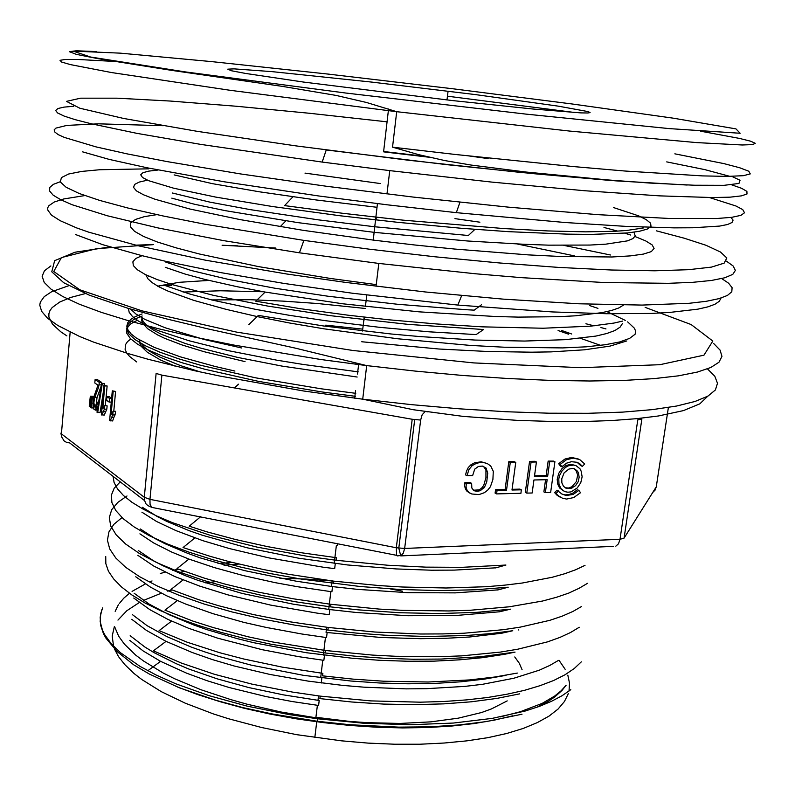 <?xml version="1.0" encoding="UTF-8"?>
<svg xmlns="http://www.w3.org/2000/svg" width="795" height="795" viewBox="0 0 795 795"><rect width="100%" height="100%" fill="white"/><g stroke="black" fill="none" stroke-linecap="round" stroke-linejoin="round"><path stroke-width="1.19" d="M97.676 412.635L102.287 383.796L101.631 383.369L97.04 412.188L100.041 412.645L103.37 391.865M104.403 385.406L104.662 383.816L101.631 383.369M111.658 398.265L109.322 396.715L106.937 396.705L106.609 400.342L109.154 402.041L109.481 398.394L111.648 398.404M113.755 411.343L115.573 391.418L112.334 390.862L109.64 420.545L112.572 420.913L115.364 413.36L115.543 411.353L113.138 411.343L111.071 414.573L113.168 391.408L112.334 390.862M105.367 405.639L107.146 385.963L103.946 385.406L101.313 414.761L104.215 415.129L106.798 409.127L107.096 405.897L104.731 405.639L102.714 408.849L104.771 385.933L103.946 385.406M101.671 383.369L101.76 382.465L97.417 379.652L95.072 379.632L94.764 383.041L97.974 385.148L93.701 397.232L93.224 406.474L94.009 409.465L95.44 410.071L97.388 403.125L98.481 403.135M96.324 404.357L96.98 397.798L101.194 386.092M93.154 397.232L92.717 396.258L90.372 396.248L89.269 406.265L90.749 406.891M470.799 464.886L468.275 467.549L466.496 471.246L465.592 474.943L467.013 475.668L468.901 469.626L472.22 465.592L470.799 464.886L474.645 462.76L476.066 463.475L472.22 465.592M487.017 463.485L481.194 461.816L474.645 462.76M483.469 466.387L485.894 469.795L485.974 477.646L483.758 485.338L481.492 488.289L478.888 489.919L480.309 490.664L476.96 491.26L474.039 490.664L471.833 488.06L471.584 483.31L470.173 482.575L464.827 482.694L464.618 485.785L465.482 489.173L466.983 491.181L469.825 493.049M478.888 489.919L473.283 490.187M526.767 493.099L532.133 492.96L533.922 479.961L547.139 479.683L545.34 492.622L550.627 492.483L554.94 461.746L549.633 461.825L547.626 476.265L534.399 476.523L536.406 462.034L534.926 461.339L529.549 461.418L525.296 492.363L526.767 493.099L531.03 462.114L529.549 461.418M554.94 461.746L553.439 461.06L548.153 461.14L546.135 475.549L534.498 475.778M545.559 479.713L543.86 491.896L545.34 492.622M505.083 489.442L495.583 489.67L495.126 493.129L496.557 493.874L497.024 490.406L506.524 490.177L510.281 462.432L508.82 461.726L505.083 489.442L506.524 490.177M496.557 493.874L520.904 493.248L521.371 489.809L511.97 490.038L515.736 462.352L514.276 461.647L508.82 461.726M521.371 489.809L519.92 489.084L512.069 489.273M558.468 490.903L556.063 493.367L557.931 495.464L562.562 498.266L566.606 499.012L573.682 497.591L580.569 492.731L578.879 490.396L573.115 494.45L566.07 495.524L561.827 494.023L556.977 490.187L554.582 492.642L557.196 495.384L560.376 497.263M578.879 490.396L577.379 489.67L572.937 493.089L568.793 494.629L565.275 494.868L561.966 494.102M578.392 458.993L571.516 457.453L564.857 459.152L558.666 463.644L560.376 466.039L561.876 466.735L560.157 464.34L558.666 463.644M576.971 462.233L580.817 465.691L581.334 465.154M575.54 465.472L570.86 464.28L565.911 465.572L562.164 468.344L558.706 473.423L557.196 479.375L557.643 484.066L559.541 487.951L563.546 490.942M635.165 334.049L635.523 330.78L634.44 328.196L627.643 321.846M625.277 320.335L607.002 311.67M597.979 308.331L589.721 305.558M145.972 275.12L147.84 278.757L152.113 282.672L158.861 286.846L168.093 291.218L193.901 300.44L225.77 309.275L257.252 316.559L289.39 322.919L324.102 328.852L397.709 338.799L470.441 345.398L504.219 347.236L562.711 347.882L586.173 346.769L605.194 344.752L619.683 341.93L629.63 338.402L635.016 334.268M245.009 361.636L204.007 351.688L181.966 344.911L164.545 338.233L157.668 334.993L147.641 328.782L142.454 323.028L141.649 320.345L141.997 317.821M174.989 366.147L160.749 360.095L147.413 352.324L141.709 346.859L139.93 343.44L139.721 340.22M325.761 325.205L362.749 329.11M141.321 343.579L144.432 347.256L149.331 351.132L160.043 357.194L180.485 365.591L200.32 371.981M365.183 308.47L317.304 303.521L282.841 301.066L250.365 299.755L211.42 299.864M141.858 317.742L143.14 321.488L146.787 325.493L152.809 329.726L161.206 334.158L185.165 343.4L200.638 348.121L237.765 357.432L282.026 366.137L357.134 377.019M208.668 280.406L179.123 282.334L157.629 286.17M137.197 320.246L130.42 324.042L126.902 328.385L126.822 333.254L130.36 338.591L137.684 344.305L148.824 350.317L163.81 356.567L182.631 362.957L204.951 369.307L258.713 381.421L321.856 391.925L355.375 396.258M263.682 291.805L220.285 290.821L183.079 292.053M128.432 308.46L129.148 312.326L132.427 316.519L138.33 320.981L146.936 325.692L158.245 330.591L188.673 340.667L228.562 350.684L276.59 360.125L302.875 364.448L358.227 371.911M241.769 348.011L204.146 339.415L165.092 327.788L144.909 319.361L135.965 314.065L130.658 309.126M234.893 371.026L214.879 366.396L180.366 356.856L154.101 347.355L136.641 338.282L131.215 333.999L127.955 329.945L126.832 326.159L127.806 322.641L130.748 319.431L135.567 316.529L142.156 313.955M136.611 361.964L129.476 356.349L126.574 352.771L125.103 349.363L125.511 344.593L127.468 341.661L130.728 338.948M113.168 391.408L115.573 391.418M110.177 420.923L112.701 415L115.225 414.861M112.82 414.861L113.138 411.343M109.154 402.041L111.32 402.051M109.481 398.394L106.937 396.705M104.771 385.933L107.146 385.963M101.84 415.129L104.304 409.256L106.798 409.127M104.423 409.117L104.731 405.639M102.287 383.796L104.662 383.816M97.388 403.125L96.602 402.191L98.63 402.2M96.602 402.191L95.738 406.533L95.032 407.219L94.426 406.623L93.949 402.518L94.615 397.848L98.451 387.582L99.395 382.445L101.76 382.465M99.395 382.445L95.072 379.632M92.299 397.56L91.823 397.232L90.719 407.279L91.614 407.905L92.299 397.56L93.631 397.56M92.031 403.184L93.075 403.194M91.823 397.232L93.701 397.242M91.614 407.905L93.452 407.905M90.163 406.891L90.849 396.566L93.184 396.586M90.58 402.191L91.187 402.191M90.849 396.566L90.372 396.248M556.063 493.367L554.582 492.642M471.584 483.31L466.248 483.43L466.089 487.166L467.043 490.187L469.07 492.512L471.833 494.033L478.968 494.57L484.324 492.741L487.663 490.227L490.386 486.709L492.94 479.484L493.337 471.375L490.744 465.94L487.305 463.604L484.205 462.7L479.474 462.63L476.066 463.475M480.309 490.664L484.553 487.156L486.719 481.919L487.733 473.134L486.043 468.106L482.436 466.118L478.391 466.496L474.704 469.179L472.608 475.559L467.013 475.668M466.248 483.43L464.827 482.694M515.736 462.352L510.281 462.432M497.024 490.406L495.583 489.67M560.157 464.34L566.358 459.838L573.086 458.129L579.635 459.54L584.703 463.942L582.328 466.387L579.972 463.902L577.071 462.273L571.456 461.647L566.557 463.217L561.876 466.735M582.328 466.387L580.817 465.691M536.406 462.034L531.03 462.114M547.626 476.265L546.135 475.549M549.633 461.825L548.153 461.14M558.815 478.858L559.72 475.281L562.075 470.898L565.464 467.48L568.415 465.8L573.612 465.025L576.037 465.661L579.913 468.772L581.185 471.107L582.089 476.752L580.708 482.744L577.309 487.931L570.969 491.857L567.779 492.224L564.778 491.568L561.131 488.796L559.014 484.314L558.815 478.858M561.727 478.799L564.162 472.846L568.902 469.02L572.807 468.424L574.626 468.891L577.538 471.226L578.502 472.985L579.177 477.219L578.134 481.72L575.58 485.616L570.82 488.557L566.179 488.329L563.446 486.242L561.876 482.883L561.727 478.799M565.106 487.762L568.544 488.011L571.923 486.689L576.355 481.611L577.627 474.963L576.117 470.65L574.089 468.702M730.883 217.403L733.06 220.106L732.026 222.481L727.614 224.478L719.694 226.058L692.962 227.797L674.12 227.877L625.884 226.366L564.987 222.52L456.37 212.613L387.294 204.792L318.735 195.958L224.051 181.767L147.333 167.834L109.223 159.358L82.561 151.885M731.698 184.788L741.665 188.326L746.903 191.406L746.962 193.95L741.467 195.878L730.108 197.11L712.708 197.558L659.671 195.908L584.196 190.681L491.449 182.025L389.749 170.627L322.223 162.071L326.228 149.967L446.84 164.625L533.972 173.717L610.481 180.415L687.218 185.006L615.956 180.833L519.433 172.296L408.054 160.163L295.969 145.912L197.498 131.404L123.583 118.405L79.788 108.19L66.512 101.412L80.563 98.163L117.014 98.173L170.528 101.025L236.165 106.222L309.603 113.297L387.085 121.824M384.323 151.974L429.658 157.321M322.223 162.071L200.688 144.382L136.909 133.331L90.988 123.722L75.167 119.618L64.097 116.03L57.667 112.979L55.68 110.475L57.906 108.517L64.047 107.106L73.806 106.212M488.11 158.553L468.185 155.86M163.253 125.709L98.421 123.791L66.74 125.391L55.958 128.065L54.12 129.903L54.845 132.089L58.244 134.613L64.425 137.465L96.036 146.886L127.349 153.932L167.039 161.633L240.408 173.906L326.119 186.239L413.142 197.1L508.87 207.227L597.76 214.64L668.456 218.396L716.583 218.506L731.678 217.303L740.9 215.365L744.468 212.772L742.709 209.612L736.001 205.965L709.508 197.558M563.774 245.337L610.431 254.966M721.075 298.026L719.326 301.285L714.934 304.247L707.828 306.89L697.921 309.156L669.648 312.445L651.304 313.399L606.655 313.747L552.465 311.918L457.841 305.051L352.553 293.295L283.914 283.437L220.573 272.566L165.449 261.267L141.669 255.622L102.615 244.691L75.515 234.575M574.487 255.91L517.505 244.025M156.844 214.64L144.352 216.687L135.548 219.39L130.768 222.749L130.34 226.724L134.524 231.295L143.498 236.393L157.35 241.958L176.043 247.881L199.406 254.052L258.584 266.603L330.322 278.409L376.283 284.58M148.586 168.828L99.782 169.703L81.696 171.422L68.678 174.026L61.364 177.553L60.35 181.985L66.174 187.322L79.242 193.493L99.773 200.419L127.786 207.962L162.975 215.952L204.742 224.18L303.869 240.388L368.88 249.173L434.994 256.825L499.21 262.996L558.736 267.438L611.186 270.042L654.762 270.777L688.351 269.753L711.455 267.13L724.126 263.125L726.878 257.997L720.489 251.975L705.92 245.307L684.237 238.212L656.471 230.888M147.582 180.207L139.354 182.085L134.594 184.49L133.56 187.421L136.472 190.87L143.488 194.795L154.707 199.157L189.687 208.946L240.209 219.599L303.243 230.321L373.968 240.169L414.513 244.949L454.482 249.064L528.496 254.877L560.694 256.467L612.011 256.944L630.296 255.91L643.384 254.092L651.284 251.588L654.116 248.487L652.129 244.87L645.629 240.845L634.976 236.493M630.614 235.002L624.89 233.193M617.844 231.136L604.051 227.489M726.382 261.197L733.169 266.007L735.415 270.429L732.752 274.364L724.891 277.713L711.605 280.387L692.773 282.285L668.406 283.308L603.902 282.513L521.55 277.703L475.529 273.818L378.778 263.423L299.447 252.77L223.425 240.547L158.245 227.946L107.206 215.763L72.077 204.663L60.629 199.674L53.186 195.123L49.618 191.048L49.747 187.451L53.374 184.361L60.251 181.767M479.922 222.212L454.988 218.615M84.846 195.59L63.779 198.929L54.279 201.99L48.843 205.716L47.75 207.823L47.809 210.099L51.506 215.117L60.191 220.742L76.469 227.837L88.652 232.11L138.082 245.794L205.319 260.124L286.588 274.017L345.755 282.473L425.275 291.954L503.036 299.139L578.979 303.799L642.062 305.121L689.195 303.263L706.288 301.255L719.028 298.632L727.475 295.442L731.758 291.765L732.066 287.671L728.627 283.239L721.701 278.538M558.15 106.142L588.071 111.608L590.138 112.562L587.763 112.999L580.807 112.88L532.908 109.054L452.434 100.568L303.74 82.133L245.585 73.468L231.424 70.725L227.728 69.205L234.018 68.907L272.178 71.649L371.682 82.034L475.47 94.625L558.15 106.142M426.12 156.496L384.094 151.517M380.338 183.556L304.952 173.151M317.374 705.304L315.943 717.338L349.989 721.453L366.952 722.685L399.974 723.41L430.771 721.87L458.248 718.153L481.522 712.469L491.38 708.971L507.21 700.862M522.086 669.778L519.284 663.368L514.802 656.968M114.53 648.978L118.594 656.71L124.686 664.55L133.868 673.365L141.798 679.536L161.256 691.65L185.255 703.207L213.328 713.88L228.692 718.779L261.625 727.534L296.754 734.65L341.572 740.851L368.274 743.087L394.549 744.19L419.998 744.18L444.256 743.057L466.993 740.851L487.901 737.621L506.743 733.447L523.309 728.399L537.45 722.585L549.047 716.086L558.07 709.031L564.48 701.518L568.306 693.657M568.991 691.094L569.528 683.163L567.789 675.114M565.156 669.251L558.974 660.247M518.847 630.057L518.4 629.819M482.267 613.67L478.421 612.239M402.469 591.222L390.683 588.956M332.121 580.956L305.777 579.068L279.82 578.293M216.031 581.582L205.786 582.973M171.929 589.969L167.755 591.172M161.385 593.179L143.478 600.414M139.314 602.55L126.802 610.808L117.928 620.11M114.341 626.5L112.165 636.129L113.566 646.305M232.239 562.413L218.009 563.526M178.408 569.2L172.724 570.403M165.37 572.142L160.292 573.473M102.784 607.787L100.717 613.323L100.21 621.571L102.436 630.177L104.602 634.579L111.052 643.562L120.393 652.665L139.87 666.29L156.456 675.203L175.784 683.819L209.234 695.764L247.235 706.119L288.724 714.506L317.513 718.799L364.229 723.301L410.25 724.732L453.339 723.053L492.194 718.382L525.177 711.018L539.229 706.417L551.551 701.289L562.085 695.705L570.79 689.712M129.744 640.422L143.07 650.936L160.57 661.341L186.805 673.305L207.078 680.729L229.338 687.586L265.868 696.549L291.845 701.478L318.606 705.473M131.722 619.305L146.509 630.415L166.085 641.327L192.161 652.536L212.225 659.522L234.197 665.991L270.012 674.448L308.202 681.166L342.635 685.419L364.04 687.218L406.215 688.838L426.597 688.659L464.956 686.353L482.575 684.247L513.868 678.264L539.298 670.235L549.673 665.554L558.418 660.496M133.779 598.088L149.907 609.686L168.192 619.494L188.554 628.219L217.701 638.216L262.241 649.763L298.691 656.7L323.893 660.347L324.489 655.269M135.796 576.773L150.434 587.098L166.314 595.624L185.533 604.001L212.881 613.631L243.916 622.346L266.305 627.494L301.921 634.062L326.566 637.59M137.823 555.357L153.743 566.02L174.92 576.534L199.734 586.163L227.907 594.889L270.588 605.094L317.225 613.134L329.239 614.754L329.846 609.616M139.91 533.843L153.703 542.945L171.641 551.998L188.902 559.054L214.451 567.66L243.409 575.61L275.11 582.646L297.4 586.73L331.942 591.768M141.927 512.219L156.625 521.47L176.093 530.702L202.934 540.67L229.318 548.56L268.919 557.921L323.366 567.193L334.655 568.673L335.261 563.486M248.756 324.638L258.345 315.406L323.396 325.99L391.249 334.039L419.989 336.603L475.112 340.031L524.501 341.035L565.493 339.664L595.882 336.056L606.814 333.512L614.883 330.541L620.11 327.192L622.495 323.495M165.251 267.309L185.155 274.126L204.921 279.492L237.059 286.717L265.103 292.063L342.705 303.769L419.084 311.859L495.355 316.499L518.29 317.086L558.497 316.728L575.341 315.824L602.014 312.683L611.683 310.497L618.848 307.943L623.459 305.051M171.809 198.194L194.358 204.186L225.402 210.715L297.698 222.61L374.107 232.319L467.43 240.994L523.706 244.304L548.649 245.118L589.88 245.029L605.76 244.154L627.325 240.915L632.909 238.609L635.165 235.916L634.231 232.895M174.065 174.92L212.354 183.615L259.319 191.764L315.993 199.933L377.039 207.326L374.773 226.724L318.07 219.798L250.534 209.681L209.9 202.139L172.316 192.986M166.076 641.317L153.385 650.807L181.24 663.05L214.372 674.269L251.786 684.058L292.222 692.028L320.176 696.142L370.788 700.892L420.307 702.174L443.938 701.478L466.446 699.908L487.524 697.493L506.892 694.274L524.432 690.328L540.034 685.707L553.588 680.49L565.036 674.726L574.308 668.476L581.384 661.798M171.641 621.094L159.119 630.624L187.014 642.131L219.589 652.655L243.528 658.966L282.086 667.084L322.859 673.345L322.551 675.859L353.119 679.149L383.667 681.226L428.217 681.991L469.507 679.944L494.589 677.072L517.306 673.087M164.982 610.192L192.609 620.955L213.517 627.653L248.179 636.755L273.073 642.062L325.533 650.469L372.338 655.05L395.552 656.292L440.44 656.68L461.557 655.825L500.343 652.079L517.784 649.237L547.596 641.893L559.968 637.441L570.552 632.542L579.277 627.255M183.079 579.943L170.875 589.542L198.452 599.629L219.191 605.919L253.217 614.495L289.907 621.769L328.236 627.474L374.833 632.025L420.664 633.963L442.726 633.923L463.942 633.198L502.788 629.769L520.089 627.146L549.941 620.269L562.313 616.095L572.917 611.484L581.682 606.466M188.902 559.044L176.947 568.644L204.385 578.114L224.756 584.017L257.928 592.046L293.594 598.874L330.949 604.329L379.026 609.03L402.866 610.381L448.738 610.977L470.233 610.252L509.446 606.833L542.617 601.01L556.619 597.254L568.793 593.02L579.088 588.34L587.475 583.301M183.029 547.536L210.029 556.351L229.974 561.836L262.439 569.359L285.455 573.811L333.681 581.105L379.593 585.647L402.27 587.038L446.015 588.032L486.421 586.66L504.954 585.11L522.176 582.993L552.217 577.23L564.847 573.662L575.799 569.697L585.001 565.374M200.767 516.621L189.18 526.201L206.611 531.726L235.529 539.537L267.259 546.612L301.166 552.744L336.414 557.732L336.116 560.286L309.106 556.56L257.322 547.119L210.914 535.572L172.346 522.633L156.446 515.875L142.951 509.038L131.91 502.202L123.404 495.444L117.461 488.836L114.073 482.466L113.129 476.394M361.765 341.79L438.82 348.955L487.534 351.519L531.467 352.215L551.064 351.867L584.563 349.81L609.924 346.093L626.738 340.966M265.103 292.063L255.752 301.235L300.142 308.609L348.16 315.198L388.735 319.769L436.574 324.002L482.307 326.825L543.084 328.206L590.764 326.169L613.919 323.098L622.684 321.101M284.63 205.597L342.426 213.308L402.677 220.086L503.871 228.602L548.043 230.908L585.706 231.802L615.28 231.266L626.838 230.49L643.354 228.006M468.553 235.469L374.773 226.724M481.432 304.813L474.188 310.12L466.874 309.722L397.659 304.336L328.027 296.267L274.682 288.178L228.513 279.442L191.734 270.608L165.817 262.181M476.235 334.625L429.141 331.793L379.722 327.321L325.413 320.723L289.43 315.327L256.119 309.484L212.891 300.222L189.478 293.991L163.551 285.017M495.782 567.878L454.124 570.124L431.486 570.194L396.049 568.952L347.425 564.907L298.562 558.15L246.957 547.755L202.298 535.244L189.409 530.762L167.059 521.51L157.639 516.8L142.434 507.349M497.769 589.94L455.336 592.851L407.964 592.692L357.849 589.393L332.548 586.601L295.909 581.195L244.522 570.651L200.211 557.871L187.382 553.25L164.992 543.681L155.542 538.801L140.327 529.003M499.836 611.703L456.708 615.39L407.924 615.698L356.011 612.468L329.855 609.586L293.375 604.17L242.326 593.468L197.995 580.33L185.126 575.57L162.737 565.692L153.336 560.654L138.3 550.538M501.973 633.178L469.696 636.954L445.896 638.315L420.684 638.703L381.103 637.461L327.152 632.492M504.06 654.404L482.644 657.644L459.182 659.89L434.03 661.102L407.577 661.251L380.239 660.317L352.423 658.31L306.194 652.675L253.545 642.618L237.158 638.574L206.889 629.63L193.175 624.81L168.888 614.664L149.132 604.081L134.206 593.318M505.978 675.333L484.394 679.109L460.613 681.832L434.994 683.422L407.895 683.829L379.682 683.024L350.814 681.037L303.561 675.323L251.15 665.137L219.41 656.6L204.792 651.91L191.108 646.991L166.831 636.586L147.105 625.665L132.248 614.555M318.596 705.493L319.183 700.455L283.229 694.83L248.885 687.536L217.095 678.821L188.703 668.943L176.043 663.666L154.131 652.685L144.929 647.06L130.181 635.692M177.225 686.93L197.895 694.661L220.384 701.826L244.453 708.295L269.793 713.97L296.048 718.76L322.83 722.595L349.77 725.428L376.492 727.206L402.638 727.892L427.879 727.485L451.838 726.034L474.198 723.559L494.619 720.121L512.855 715.778M536.705 707.321L547.864 701.568L554.791 696.927L562.105 690.368L566.11 685.201L561.151 690.736L554.691 696.003L542.17 703.327L520.347 711.764L500.353 716.911M613.66 207.634L638.584 215.872L646.375 219.678L650.628 223.196L651.016 226.346L647.378 229.049L639.617 231.266L627.672 232.935L591.082 234.416L566.785 234.157L508.144 231.603L461.209 228.245L397.56 222.332L339.942 215.783L272.278 206.531L215.515 197.051L173.708 188.196L148.556 180.614L142.504 177.474L140.695 174.83L142.871 172.694L148.764 171.084L158.135 170.001M476.066 334.625L483.608 329.567L408.024 324.35L330.8 315.675L267.766 306.085L213.875 295.442L172.247 284.62L156.814 279.403L145.217 274.444L137.436 269.833L133.341 265.609L132.825 261.823L135.766 258.514L142.007 255.712M355.723 393.306L320.862 388.795L255.593 377.844L200.787 365.263L178.458 358.724L159.924 352.195L145.475 345.795L135.15 339.664L128.909 333.9L126.653 328.603L128.273 323.833L133.55 319.63L142.186 316.032M495.623 567.918L505.898 564.997L461.895 567.302L425.802 567.113L387.791 565.255L336.126 560.286M508.184 587.197L475.291 589.771L438.89 590.556L400.143 589.483L360.215 586.561L301.116 579.028L269.942 573.463L240.507 567.034L213.358 559.879L188.872 552.157L167.377 544.028L149.122 535.641L134.355 527.135L123.245 518.698L115.772 510.469L111.857 502.579L111.37 495.136L114.222 488.209L120.234 481.869M510.469 609.119L476.891 612.339L439.705 613.581L399.825 612.746L358.416 609.864L330.66 606.853L296.326 601.904L263.384 595.763L232.458 588.598L204.106 580.598L178.845 571.943L157.122 562.8L139.364 553.449L125.699 544.068L116.15 534.866L110.704 525.982L109.303 517.555L111.737 509.665L117.73 502.44L127.031 495.961M501.715 633.237L512.755 630.753L490.604 633.605L466.446 635.493L427.064 636.487L385.148 635.205L356.548 633.088L327.938 629.988L294.557 625.108L262.37 619.047L232.001 611.951L203.997 603.971L179.014 595.286L157.499 586.154L139.681 576.782L125.719 567.342L115.732 558.001L109.69 548.898L107.454 540.173L108.865 531.964L113.784 524.392L122.003 517.555M503.772 654.454L515.051 652.079L480.418 656.759L441.235 659.095L413.261 659.264L384.323 658.28L354.828 656.173L325.244 652.973L271.085 644.238L245.367 638.653L221.159 632.383L198.8 625.566L178.517 618.291L160.501 610.699L144.909 602.878L131.881 594.918L121.466 586.919L113.655 578.989L108.458 571.217L105.824 563.705L105.745 556.53M519.682 693.806L496.865 698.427L471.405 701.816L443.699 703.913L414.195 704.658L383.359 704.032L351.698 702.005L319.888 698.596L320.176 696.142M521.997 714.178L486.46 721.602L459.232 724.911L429.797 726.779L398.702 727.117L350.019 724.732L317.215 721.254L271.97 713.96L243.031 707.62L215.922 700.316L179.61 687.884L149.321 674.1L133.848 664.878L117.064 651.512L106.003 638.246L103.588 633.893L100.637 625.387L100.13 617.178L101.979 609.358M114.709 626.887L118.674 636.219L124.398 644.188L135.627 655.06L143.587 661.092L163.114 672.958L174.612 678.711L200.787 689.672L230.749 699.62L246.927 704.122L281.162 712.002L323.575 719.077L362.5 723.192M238.798 564.043L224.011 565.265M184.261 571.367L178.209 572.768M152.024 580.986L150.156 581.751M145.356 583.888L132.059 591.391M129.486 593.249L123.722 598.238L119.21 603.554M118.385 604.776L115.166 611.345M70.109 332.161L61.414 433.891L144.302 497.322L156.098 373.471L161.842 375.161L149.927 499.33L396.308 547.725L412.217 419.303L161.842 375.161M424.967 411.81L422.195 414.742L420.635 420.078L404.615 548.421L620.04 539.278L637.809 419.83L641.833 419.094L624.085 538.145L656.312 486.868L668.366 407.487M400.591 555.466L397.341 555.914L396.586 555.397L396.308 547.725L404.615 548.421L403.244 553.231L400.809 555.854L613.392 546.344M396.536 555.308L151.855 507.419L150.056 504.408L149.927 499.33L144.302 497.322L144.442 500.264L145.922 503.712L147.88 505.66L151.279 507.081M144.501 500.542L69.622 442.934L66.701 442.447L64.196 440.996L61.662 436.902L60.917 433.215L61.533 432.42M571.694 333.999L561.499 330.452M426.895 411.86L427.591 411.86M66.879 335.897L60.818 331.853L52.45 324.141L48.922 317.016L48.902 313.687L49.996 310.527L52.172 307.556L59.575 302.14L70.785 297.469L85.423 293.554M159.189 285.743L163.492 285.594M164.833 285.554L171.72 285.375M275.676 248.03L222.292 245.267M153.167 244.681L96.791 248.646L61.404 257.57L53.782 271.473L79.778 289.728L141.888 310.795L236.622 332.101L352.94 350.476L473.8 362.947L580.857 367.737L659.9 364.716L703.923 355.166L712.857 341.085L691.143 324.559L645.182 307.337M713.622 343.46L720.041 350.058L721.94 356.339L718.978 362.182L710.869 367.469L697.394 372.05L678.453 375.816L654.056 378.629L624.383 380.388L589.771 380.994L550.746 380.378L508.005 378.509L462.412 375.399L414.95 371.076L366.694 365.64L320.951 359.529L234.197 345.139L194.904 337.189L159.308 328.961L127.965 320.633L101.273 312.356L79.5 304.276L62.755 296.535L51.029 289.231L44.212 282.464L42.105 276.282L44.441 270.757L50.92 265.898M605.959 328.901L600.901 327.57M594.193 325.841L585.925 323.774M150.494 276.213L148.655 276.282M68.728 285.683L51.615 291.755L44.192 296.605L40.297 302.07L39.75 305.032L41.618 311.382L47.62 318.258L57.906 325.602L79.619 336.484L93.701 342.118L128.154 353.596L148.387 359.35L194.328 370.649L219.728 376.085L303.273 390.971L362.729 399.219L411.572 404.675L459.599 408.878L505.69 411.731L548.818 413.201L588.081 413.311L622.773 412.088L652.357 409.644L676.495 406.066L695.019 401.505L707.928 396.089L715.361 389.987L717.527 383.329L714.765 376.264L707.411 368.91M420.635 420.078L412.217 419.303M615.867 546.195L618.5 543.77L620.04 539.278L624.085 538.145M652.745 492.542L655.12 490.078L656.362 486.49M111.28 417.484L113.675 417.484M102.913 411.721L105.288 411.721M96.195 408.938L97.556 408.938M94.049 405.062L96.185 405.072M94.774 397.262L97.129 397.271M99.077 384.859L101.392 384.889M483.847 488.08L482.416 487.345M486.431 468.593L485 467.877M673.117 118.197L572.599 104.056L452.504 88.732L327.62 74.034L211.699 61.583L120.403 53.205L73.08 51.039L90.64 57.091L185.652 71.977L345.616 93.035L525.674 114.112L669.052 128.601L740.175 133.282L735.971 128.899L673.117 118.197M666.667 161.862L704.837 169.623L730.009 176.351M731.569 176.331L740.066 180.236L738.903 183.456L724.026 185.314L694.293 185.245L649.744 183.049L606.992 179.899L525.783 172.058L471.127 165.022L444.892 160.54L418.617 154.627L392.531 147.135L455.833 154.488L574.149 166.622L624.93 170.995L702.343 175.864L727.475 176.381L743.355 175.695L750.271 173.926L748.801 171.223L739.678 167.725L723.738 163.561L674.826 153.803M700.494 131.205L739.529 138.469L750.669 141.252L755.25 143.329L752.617 144.601L742.192 144.958L696.708 142.613L569.677 131.036L396.725 111.678L230.361 90.352L111.548 72.564L70.377 64.634L61.533 62.02L60.072 60.301L65.428 59.436L76.996 59.396L115.981 61.503M447.496 96.145L574.537 112.542M109.76 246.907L74.988 252.254L54.676 260.621L51.784 271.761L63.679 282.722L89.219 295.094L128.462 308.47L166.413 318.894L208.111 328.892L295.233 348.15L366.694 365.64L362.729 399.219L413.301 409.703L463.078 416.332L517.068 420.336L551.412 421.469L583.083 421.509L611.663 420.555L636.845 418.687L658.389 415.984L683.362 410.618L699.839 403.87L707.997 396.049M238.45 384.392L234.525 387.98M248.825 324.668L257.252 316.549M135.428 245.158L153.475 244.542M222.133 245.238L237.824 245.903M400.809 555.854L398.762 548.123L414.712 419.68M558.08 330.551L568.634 334.228M580.35 338.322L600.255 345.269M95.311 410.15L97.358 410.15M573.115 494.45L571.615 493.725M567.471 459.341L565.97 458.655M568.415 465.8L566.914 465.105M572.012 488.14L570.512 487.424M389.749 170.627L386.986 194M456.37 212.613L459.858 202.288M378.778 263.423L376.075 286.339M303.869 240.388L299.447 252.77M457.841 305.051L461.676 295.581M388.586 109.054L383.558 151.875M374.763 226.724L373.213 240.08M366.753 295.114L365.402 306.512M364.17 317.106L362.53 330.978M358.714 363.663L357.492 374.097M355.554 390.613L354.659 398.196M448.112 91.157L447.029 99.951M392.531 147.135L396.725 111.678L366.386 102.416L335.957 95.37L282.255 86.387L171.511 70.358L97.278 58.572L76.35 54.348L69.334 51.705L76.35 50.81L96.533 51.556M160.57 661.331L147.761 670.732M177.335 600.613L164.972 610.172M194.855 537.887L183.019 547.517M238.52 384.233L234.445 387.96M285.852 220.871L280.287 226.664M292.938 196.743L284.63 205.577M468.474 235.459L474.883 229.328M497.64 589.96L508.174 587.197M499.667 611.733L510.46 609.119M317.106 718.173L317.046 718.74M316.758 721.194L314.84 737.521M321.836 677.916L321.24 682.985M327.162 632.502L326.556 637.62M332.548 586.611L331.932 591.778M337.587 543.661L337.368 545.469M377.476 203.59L377.039 207.326M376.055 220.026L376.373 217.283M364.339 319.848L364.657 317.165M333.373 583.639L333.671 581.105M330.65 606.873L330.949 604.349M327.938 629.988L328.236 627.474M325.234 652.983L325.533 650.489M317.225 721.254L317.513 718.799M336.345 545.34L334.208 563.347M332.121 580.906L331.465 586.462M330.849 591.639L328.742 609.447M326.626 627.275L326.02 632.353M325.423 637.441L323.327 655.1M322.72 660.198L320.643 677.738M318.487 695.923L317.97 700.296"/></g></svg>
